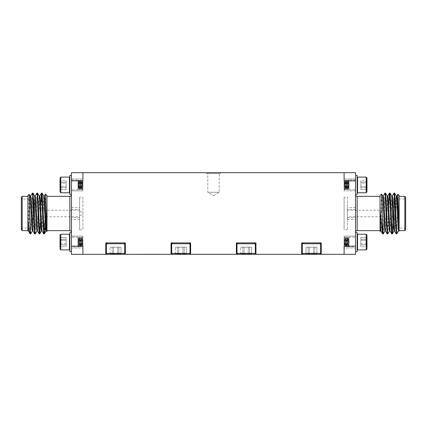 <?xml version="1.0" encoding="UTF-8"?>
<svg xmlns="http://www.w3.org/2000/svg" width="427" height="427" viewBox="0 0 427 427"><rect width="100%" height="100%" fill="white"/><g stroke="black" fill="none" stroke-linecap="round" stroke-linejoin="round"><path stroke-width="0.32" stroke-dasharray="2.13 1.6" d="M145.201 254.316L158.481 254.316L145.201 254.316M145.452 254.316L146.995 254.316M154.697 254.316L159.517 254.316L154.697 254.15M197.674 254.316L196.255 254.316M182.441 254.316L181.016 254.316M216.532 254.316L211.915 254.316M198.192 254.316L194.547 254.316M123.798 254.316L106.536 254.316L123.798 254.316L107.294 254.316L123.798 254.316L124.716 253.398L106.382 253.398L124.716 253.398L106.382 253.398L106.382 243.769L124.716 243.769L106.382 243.769L124.716 243.769L124.716 253.398M114.025 254.316L119.234 254.15L114.025 254.316M316.626 253.969L316.967 254.316L310.749 254.15L318.371 254.316L305.94 254.316L314.806 254.316C313.002 253.344 311.176 253.344 309.34 254.316C308.23 253.344 307.114 253.344 305.983 254.316L306.282 253.969L305.94 254.316L308.097 254.316C309.906 253.344 311.726 253.344 313.562 254.316C314.672 253.344 315.793 253.344 316.919 254.316L316.62 253.969L316.919 254.316C316.215 253.35 315.51 253.35 314.806 254.316L305.983 254.316C306.687 253.35 307.392 253.35 308.097 254.316L316.919 254.316L316.62 253.974M319.006 254.316L324.21 254.15L319.006 254.316M220.535 254.316L219.11 254.316M235.768 254.316L234.348 254.316M110.347 254.15L102.726 254.316L110.347 254.316M94.324 254.316L344.103 254.316L344.103 246.149L344.103 254.316L355.531 254.316L355.531 172.684L344.103 172.684L344.103 180.851L344.103 172.684L71.469 172.684L71.469 254.316L94.324 254.316M319.706 254.316L303.202 254.316L319.706 254.316L303.202 254.316L319.706 254.316L320.618 253.398L302.284 253.398L320.618 253.398L302.284 253.398L302.284 243.769L320.618 243.769L302.284 243.769L320.618 243.769L320.618 253.398M254.401 254.316L237.898 254.316L254.401 254.316L237.898 254.316L254.401 254.316L255.319 253.398L236.985 253.398L255.319 253.398L236.985 253.398L236.985 243.769L255.319 243.769L236.985 243.769L255.319 243.769L255.319 253.398M189.102 254.316L172.599 254.316L189.102 254.316L172.599 254.316L189.102 254.316L190.015 253.398L171.681 253.398L190.015 253.398L171.681 253.398L171.681 243.769L190.015 243.769L171.681 243.769L190.015 243.769L190.015 253.398M243.39 254.316L241.97 254.316M228.151 254.316L226.732 254.316M299.578 254.15L308.972 254.15L299.578 254.316M324.467 254.316L319.892 254.15L327.637 254.15L324.467 254.316M104.252 254.316L102.854 254.15L104.252 254.316M315.323 254.15L307.702 254.316L315.323 254.316M205.819 254.316L204.533 254.316M229.336 254.316L233.147 254.316M190.058 254.316L188.638 254.316M205.296 254.316L203.876 254.316M152.386 254.316L143.579 254.316M82.897 254.316L82.897 246.149L82.897 254.316L82.897 246.149L71.469 246.149M71.469 180.851L82.897 180.851L82.897 172.684M105.752 254.316L105.752 242.888L125.341 242.888L125.341 254.316L125.341 242.888L105.752 242.888L105.752 254.316L105.752 242.888L125.341 242.888L125.341 254.316M107.924 242.888L123.825 242.888L107.924 242.888M171.056 254.316L171.056 242.888L190.645 242.888L190.645 254.316L190.645 242.888L171.056 242.888L171.056 254.316L171.056 242.888L190.645 242.888L190.645 254.316M173.229 242.888L189.124 242.888L173.229 242.888M236.355 254.316L236.355 242.888L255.944 242.888L255.944 254.316L255.944 242.888L236.355 242.888L236.355 254.316L236.355 242.888L255.944 242.888L255.944 254.316M238.528 242.888L254.428 242.888L238.528 242.888M301.659 254.316L301.659 242.888L321.248 242.888L321.248 254.316L321.248 242.888L301.659 242.888L301.659 254.316L301.659 242.888L321.248 242.888L321.248 254.316M303.832 242.888L319.727 242.888L303.832 242.888M344.103 172.684L344.103 180.851L355.531 180.851M355.531 246.149L344.103 246.149L344.103 254.316M82.897 197.173L82.897 229.827L82.897 197.173L79.63 197.173L79.63 229.827L79.63 197.173M82.897 211.824L82.897 215.176L82.897 211.824L79.63 211.824L79.63 215.176L79.63 211.824M66.164 240.262L66.164 246.742L66.164 237.396L60.042 237.396C60.869 237.994 60.869 238.597 60.042 239.2C60.869 240.748 60.869 242.306 60.042 243.876C60.869 244.82 60.869 245.781 60.042 246.742L60.335 246.486L60.042 246.742C60.869 246.144 60.869 245.541 60.042 244.938C60.869 243.39 60.869 241.837 60.042 240.262L66.164 240.262L66.164 244.938L60.042 244.938L60.042 246.785L60.042 240.262C60.869 239.317 60.869 238.362 60.042 237.396L60.335 237.652L60.042 237.359L60.042 239.2C60.885 240.743 60.885 242.301 60.042 243.876C60.885 244.82 60.885 245.776 60.042 246.742L60.335 246.486L60.042 246.785L60.042 244.938C60.885 243.395 60.885 241.837 60.042 240.262L60.042 244.938L66.164 244.938L66.164 246.742L60.042 246.742C60.874 246.16 60.874 245.562 60.042 244.938L60.042 240.262L66.164 240.262M66.164 243.876L60.042 243.876L60.042 239.2L66.164 239.2L66.164 246.742L60.042 246.742L60.042 243.876L66.164 243.876M60.826 234.231L60.042 235.015L60.042 249.122L60.042 235.015L60.042 249.122L60.826 249.907L60.826 234.231L60.826 249.907L69.446 249.907L69.446 234.231L69.446 249.907L69.446 234.231L60.826 234.231L60.826 249.907M69.836 235.192L69.836 249.512L69.836 235.192M71.469 232.603L69.836 232.603L69.836 251.54L69.836 232.603L69.836 251.54L71.469 251.54L71.469 232.603L71.469 251.54M66.164 237.396L66.164 239.2L60.042 239.2C60.885 238.592 60.885 237.994 60.042 237.396L60.042 240.262C60.885 239.317 60.885 238.362 60.042 237.396L66.164 237.396M71.469 194.728L71.469 232.272L71.469 194.728M71.469 193.677L71.469 175.46L71.469 193.677M66.164 186.738L66.164 180.258L66.164 189.604L60.042 189.604C60.869 189.006 60.869 188.403 60.042 187.8C60.869 186.252 60.869 184.694 60.042 183.124C60.869 182.18 60.869 181.219 60.042 180.258L60.335 180.514L60.042 180.258C60.869 180.856 60.869 181.459 60.042 182.062C60.869 183.61 60.869 185.163 60.042 186.738L66.164 186.738L60.042 186.738C60.869 187.683 60.869 188.638 60.042 189.604L60.042 180.215L60.042 189.641L60.042 180.215L60.335 180.514L60.042 180.258L60.042 189.641L60.335 189.348L60.042 189.604C60.885 189.006 60.885 188.408 60.042 187.8C60.885 186.257 60.885 184.699 60.042 183.124C60.885 182.18 60.885 181.224 60.042 180.258C60.874 180.84 60.874 181.438 60.042 182.062C60.885 183.605 60.885 185.163 60.042 186.738C60.885 187.683 60.885 188.638 60.042 189.604L66.164 189.604L66.164 187.8L60.042 187.8L66.164 187.8L66.164 183.124L60.042 183.124L66.164 183.124L66.164 180.258L60.042 180.258L66.164 180.258L66.164 182.062L60.042 182.062L66.164 182.062L66.164 186.738M60.042 191.445L60.042 177.878L60.042 191.445M60.826 192.171L60.826 177.093L60.826 192.171M69.446 192.171L69.446 177.093L69.446 192.171M69.836 191.808L69.836 177.488L69.836 191.808M69.836 193.677L69.836 175.46L69.836 193.677M34.571 216.767L34.571 210.233L34.571 216.767L38.206 216.767M79.63 216.767L79.63 210.233L79.63 216.767L43.308 216.767M42.737 216.767L38.772 216.767M34.571 217.583L34.571 209.417L34.411 217.583M30.429 232.309L32.377 193.127M34.966 232.309L36.914 193.127M39.503 232.309L40.613 206.444M45.449 194.045L44.355 233.873M30.755 233.873L32.698 194.691M35.286 233.873L37.234 194.691M40.656 220.556L41.766 194.691M30.328 233.905L30.328 233.217L29.901 233.473M27.878 195.545L27.878 230.02L29.137 194.285M30.194 196.078L29.767 198.379L28.636 222.232L27.878 230.02M27.878 220.156L27.878 229.667M22.167 230.644L22.167 196.356M21.35 197.173L21.35 229.827M21.35 228.845L21.35 198.155L21.35 228.845L22.167 228.029L22.167 198.971L22.167 228.029L32.778 228.029L32.778 198.971L32.778 228.029L34.411 226.395L34.411 200.605L33.589 199.783M46.981 231.455L46.981 195.545M46.981 230.644L46.981 196.356L46.981 230.644M46.981 231.237L46.922 231.519M45.849 222.697L46.981 210.783M34.411 221.458L34.411 200.605M79.63 207.543L79.63 219.457L79.63 207.543L71.469 207.543L71.469 219.457L71.469 207.543M79.63 209.417L79.63 217.583L79.63 209.417L71.469 209.417L71.469 217.583L71.469 209.417M79.63 217.583L71.469 217.583M79.63 219.457L71.469 219.457M28.401 230.922L28.822 228.621L30.712 196.041M32.938 230.922L33.359 228.621L35.249 196.041M37.469 230.922L38.345 220.556M38.51 216.767L39.786 196.041M42.006 230.922L42.881 220.556M43.042 216.767L44.317 196.041M46.543 230.922L46.981 228.424M32.457 230.922L34.304 198.379L34.726 196.078M36.994 230.922L38.227 210.233M38.387 206.444L39.263 196.078M41.483 230.959L42.759 210.233M42.924 206.444L43.8 196.078M46.02 230.959L46.981 217.482M71.469 194.397L69.836 194.397L69.836 175.46L71.469 175.46M69.446 177.691L69.446 177.093L60.826 177.093L60.826 192.769L69.446 192.769L69.446 177.691M60.826 192.769L60.042 191.985L60.042 177.878L60.826 177.093M206.481 172.684L220.519 172.684L206.481 172.684L220.519 172.684L206.481 172.684L206.481 173.501L220.519 173.501L206.481 173.501L220.519 173.501L206.481 173.501L206.481 172.684M360.836 240.262L360.836 246.742L360.836 237.396L366.958 237.396C366.131 237.994 366.131 238.597 366.958 239.2C366.131 240.748 366.131 242.306 366.958 243.876C366.131 244.82 366.131 245.781 366.958 246.742L366.665 246.486L366.958 246.742C366.131 246.144 366.131 245.541 366.958 244.938C366.131 243.39 366.131 241.837 366.958 240.262L360.836 240.262L360.836 244.938L366.958 244.938L366.958 246.785L366.958 240.262C366.131 239.317 366.131 238.362 366.958 237.396L366.665 237.652L366.958 237.359L366.958 239.2C366.115 240.743 366.115 242.301 366.958 243.876C366.115 244.82 366.115 245.776 366.958 246.742L366.665 246.486L366.958 246.785L366.958 244.938C366.115 243.395 366.115 241.837 366.958 240.262L366.958 244.938L360.836 244.938L360.836 246.742L366.958 246.742C366.126 246.16 366.126 245.562 366.958 244.938L366.958 240.262L360.836 240.262M360.836 243.876L366.958 243.876L366.958 239.2L360.836 239.2L360.836 246.742L366.958 246.742L366.958 243.876L360.836 243.876M366.958 235.555L366.958 249.122L366.958 235.555M366.174 234.829L366.174 249.907L366.174 234.829M357.554 234.829L357.554 249.907L357.554 234.829M357.164 235.192L357.164 249.512L357.164 235.192M357.164 233.323L357.164 251.54L357.164 233.323M355.531 233.323L355.531 251.54L355.531 233.323M360.836 237.396L360.836 239.2L366.958 239.2C366.115 238.592 366.115 237.994 366.958 237.396L366.958 240.262C366.115 239.317 366.115 238.362 366.958 237.396L360.836 237.396M366.958 235.015L366.958 249.122M366.174 234.231L366.174 249.907L357.554 249.907L357.554 234.231L366.174 234.231M355.531 232.603L357.164 232.603L357.164 251.54L355.531 251.54M355.531 194.728L355.531 232.272L355.531 194.728M355.531 193.677L355.531 175.46L355.531 193.677M360.836 186.738L360.836 180.258L360.836 189.604L366.958 189.604C366.131 189.006 366.131 188.403 366.958 187.8C366.131 186.252 366.131 184.694 366.958 183.124C366.131 182.18 366.131 181.219 366.958 180.258L366.665 180.514L366.958 180.258C366.131 180.856 366.131 181.459 366.958 182.062C366.131 183.61 366.131 185.163 366.958 186.738L360.836 186.738L366.958 186.738C366.131 187.683 366.131 188.638 366.958 189.604L366.958 180.215L366.958 189.641L366.958 180.215L366.665 180.514L366.958 180.258L366.958 189.641L366.665 189.348L366.958 189.604C366.115 189.006 366.115 188.408 366.958 187.8C366.115 186.257 366.115 184.699 366.958 183.124C366.115 182.18 366.115 181.224 366.958 180.258C366.126 180.84 366.126 181.438 366.958 182.062C366.115 183.605 366.115 185.163 366.958 186.738C366.115 187.683 366.115 188.638 366.958 189.604L360.836 189.604L360.836 187.8L366.958 187.8L360.836 187.8L360.836 183.124L366.958 183.124L360.836 183.124L360.836 180.258L366.958 180.258L360.836 180.258L360.836 182.062L366.958 182.062L360.836 182.062L360.836 186.738M366.958 191.985L366.958 177.878M357.554 192.769L366.174 192.769L366.174 177.093L366.174 192.769L366.174 177.093L357.554 177.093L357.554 192.769L357.554 177.093L357.554 192.769L357.164 192.374L357.164 177.488L357.164 192.374M355.531 194.397L357.164 194.397L357.164 175.46L357.164 194.397L357.164 175.46L355.531 175.46M392.429 216.767L392.429 210.233L392.429 216.767L391.303 216.767M347.37 216.767L347.37 210.233L347.37 216.767L386.205 216.767M386.771 216.767L390.737 216.767M392.429 217.583L392.429 209.417L392.589 217.583M394.302 194.691L392.947 226.753M389.766 194.691L387.823 233.873M385.234 194.691L383.286 233.873M397.831 194.306L396.571 232.309M393.982 193.127L392.034 232.309M388.613 206.444L387.497 232.309M384.908 193.127L382.966 232.309M396.672 231.071L396.672 233.905M398.284 228.029L399.122 220.156L399.074 230.922M399.122 220.156L399.122 195.545M399.122 230.644L399.122 196.356L399.122 230.644M404.833 196.356L404.833 230.644M405.65 229.827L405.65 197.173M405.65 228.845L405.65 198.155L405.65 228.845L404.833 228.029L404.833 198.971L404.833 228.029L396.283 228.029M397.195 233.35L398.188 228.749M380.019 195.545L380.019 231.455M380.019 230.644L380.019 196.356L380.019 230.644M380.11 231.519L381.519 194.039M393.539 227.351L394.222 228.029L394.222 198.971L394.222 228.029L395.717 228.029M392.589 226.395L392.589 200.605L392.589 226.395M347.37 197.173L347.37 229.827L347.37 197.173L344.103 197.173L344.103 229.827L344.103 197.173M347.37 207.543L347.37 219.457L347.37 207.543L355.531 207.543L355.531 219.457L355.531 207.543M347.37 209.417L347.37 217.583L347.37 209.417L355.531 209.417L355.531 217.583L355.531 209.417M347.37 217.583L355.531 217.583M347.37 219.457L355.531 219.457M399.122 225.958L398.551 230.959M396.331 196.078L395.909 198.379L394.02 230.959M391.794 196.078L390.924 206.444M390.758 210.233L389.483 230.959M387.262 196.078L386.387 206.444M386.221 210.233L384.946 230.959M382.725 196.078L382.304 198.379L380.414 230.959M396.806 196.078L396.571 197.407M396.427 198.971L395.343 222.232L394.543 230.922M392.274 196.078L391.041 216.767M390.876 220.556L390.006 230.922M387.785 196.041L386.51 216.767M386.344 220.556L385.469 230.922M383.249 196.041L381.359 228.621L380.937 230.922M207.784 192.278L219.216 192.278L207.784 192.278L207.784 173.501L219.216 173.501L207.784 173.501L219.216 173.501L207.784 173.501L207.784 192.278L219.216 192.278L207.784 192.278L213.5 195.71L207.784 192.278M303.832 242.851L319.706 242.851L303.832 242.851M238.528 242.851L254.401 242.851L238.528 242.851M173.229 242.851L189.102 242.851L173.229 242.851M107.924 242.851L123.798 242.851L107.924 242.851M120.718 253.974L121.017 254.316L121.017 247.153L121.017 254.316C120.313 253.328 119.608 253.328 118.903 254.316L118.903 247.153L118.903 254.316C117.094 253.328 115.274 253.328 113.438 254.316L113.438 247.153L113.438 254.316C112.328 253.328 111.207 253.328 110.081 254.316L110.081 247.153L110.081 254.316C110.785 253.328 111.49 253.328 112.194 254.316L112.194 247.153L121.017 247.153L110.081 247.153L121.017 247.153L110.081 247.153L112.194 247.153L112.194 254.316L121.06 254.316L112.194 254.316C113.998 253.344 115.824 253.344 117.66 254.316C118.77 253.344 119.886 253.344 121.017 254.316L120.718 253.969L121.06 254.316L118.903 254.316C117.094 253.344 115.274 253.344 113.438 254.316C112.328 253.344 111.207 253.344 110.081 254.316L110.379 253.969L110.033 254.316L121.017 254.316C120.313 253.35 119.608 253.35 118.903 254.316L110.081 254.316C110.785 253.35 111.49 253.35 112.194 254.316C113.998 253.328 115.824 253.328 117.66 254.316C118.77 253.328 119.886 253.328 121.017 254.316L120.718 253.969M117.66 247.153L117.66 254.316L117.66 247.153M306.282 253.974L305.983 254.316L305.983 247.153L305.983 254.316C306.687 253.328 307.392 253.328 308.097 254.316L308.097 247.153L316.919 247.153L305.983 247.153L316.919 247.153L305.983 247.153L308.097 247.153L308.097 254.316C309.906 253.328 311.726 253.328 313.562 254.316C314.672 253.328 315.793 253.328 316.919 254.316C316.215 253.328 315.51 253.328 314.806 254.316C313.002 253.328 311.176 253.328 309.34 254.316C308.23 253.328 307.114 253.328 305.983 254.316L306.282 253.969M313.562 247.153L313.562 254.316L313.562 247.153M316.919 247.153L316.919 254.316L316.919 247.153M314.806 247.153L314.806 254.316L314.806 247.153M309.34 247.153L309.34 254.316L309.34 247.153M251.322 253.974L251.62 254.316L251.62 247.153L251.62 254.316C250.916 253.328 250.211 253.328 249.507 254.316L249.507 247.153L249.507 254.316C247.697 253.328 245.877 253.328 244.041 254.316L244.041 247.153L244.041 254.316C242.931 253.328 241.81 253.328 240.684 254.316L240.684 247.153L240.684 254.316C241.388 253.328 242.093 253.328 242.798 254.316L242.798 247.153L251.62 247.153L240.684 247.153L251.62 247.153L240.684 247.153L242.798 247.153L242.798 254.316L251.663 254.316L242.798 254.316C244.602 253.344 246.427 253.344 248.263 254.316C249.373 253.344 250.489 253.344 251.62 254.316L251.322 253.969L251.663 254.316L249.507 254.316C247.697 253.344 245.877 253.344 244.041 254.316C242.931 253.344 241.81 253.344 240.684 254.316L240.983 253.969L240.636 254.316L251.62 254.316C250.916 253.35 250.211 253.35 249.507 254.316L240.684 254.316C241.388 253.35 242.093 253.35 242.798 254.316C244.602 253.328 246.427 253.328 248.263 254.316C249.373 253.328 250.489 253.328 251.62 254.316L251.322 253.969M248.263 247.153L248.263 254.316L248.263 247.153M186.017 253.974L186.316 254.316L186.316 247.153L186.316 254.316C185.612 253.328 184.907 253.328 184.202 254.316L184.202 247.153L184.202 254.316C182.398 253.328 180.573 253.328 178.737 254.316L178.737 247.153L178.737 254.316C177.627 253.328 176.511 253.328 175.38 254.316L175.38 247.153L175.38 254.316C176.084 253.328 176.789 253.328 177.493 254.316L177.493 247.153L186.316 247.153L175.38 247.153L186.316 247.153L175.38 247.153L177.493 247.153L177.493 254.316L186.364 254.316L177.493 254.316C179.303 253.344 181.123 253.344 182.959 254.316C184.069 253.344 185.19 253.344 186.316 254.316L186.017 253.969L186.364 254.316L184.202 254.316C182.398 253.344 180.573 253.344 178.737 254.316C177.627 253.344 176.511 253.344 175.38 254.316L175.678 253.969L175.337 254.316L186.316 254.316C185.612 253.35 184.907 253.35 184.202 254.316L175.38 254.316C176.084 253.35 176.789 253.35 177.493 254.316C179.303 253.328 181.123 253.328 182.959 254.316C184.069 253.328 185.19 253.328 186.316 254.316L186.023 253.969M182.959 247.153L182.959 254.316L182.959 247.153M240.983 253.974L240.636 254.316L240.977 253.969M175.678 253.974L175.337 254.316L175.678 253.969M110.379 253.974L110.033 254.316L110.374 253.969M107.076 254.15L104.124 254.15L108.949 254.15L107.076 254.316M241.97 254.15L245.018 254.316M245.018 254.15L242.392 254.316M242.392 254.15L243.796 254.316M243.796 254.15L245.664 254.316M245.664 254.15L247.639 254.316M247.639 254.15L249.058 254.316M249.058 254.15L246.432 254.316M246.432 254.15L249.48 254.316M249.48 254.15L248.076 254.316M248.076 254.15L245.728 254.316M245.728 254.15L243.39 254.15M234.348 254.15L237.401 254.316M237.401 254.15L234.775 254.316M234.775 254.15L236.174 254.316M236.174 254.15L238.042 254.316M238.042 254.15L240.017 254.316M240.017 254.15L241.442 254.316M241.442 254.15L238.81 254.316M238.81 254.15L241.863 254.316M241.863 254.15L240.46 254.316M240.46 254.15L238.111 254.316M238.111 254.15L235.768 254.15M226.732 254.15L229.779 254.316M229.779 254.15L227.153 254.316M227.153 254.15L228.557 254.316M228.557 254.15L230.425 254.316M230.425 254.15L232.4 254.316M232.4 254.15L233.82 254.316M233.82 254.15L231.194 254.316M231.194 254.15L234.242 254.316M234.242 254.15L232.838 254.316M232.838 254.15L230.495 254.316M230.495 254.15L228.151 254.15M219.11 254.15L222.163 254.316M222.163 254.15L219.537 254.316M219.537 254.15L220.935 254.316M220.935 254.15L224.778 254.316M224.778 254.15L231.626 254.316L223.577 254.316M223.577 254.15L226.625 254.316M226.625 254.15L225.221 254.316M225.221 254.15L222.873 254.316M222.873 254.15L220.535 254.15M211.915 254.15L219.008 254.15L212.913 254.316M212.913 254.15L211.493 254.316M211.493 254.15L214.53 254.316M312.052 254.15L309.1 254.15L313.925 254.15L312.052 254.316M194.547 254.15L196.239 254.316M196.239 254.15L198.283 254.316M198.283 254.15L201.16 254.316M201.16 254.15L198.128 254.316M198.128 254.15L194.376 254.316M194.376 254.15L198.427 254.316M198.427 254.15L202.841 254.316M202.841 254.15L198.192 254.15M196.068 254.15L201.149 254.15L196.068 254.316M204.533 254.15L212.998 254.316M212.998 254.15L205.819 254.15M208.75 254.15L211.306 254.15L208.75 254.316M214.354 254.316L217.578 254.316M217.578 254.15L221.127 254.316M221.127 254.15L218.72 254.316M218.72 254.15L216.217 254.316M216.217 254.15L214.525 254.316M214.525 254.15L218.757 254.316M218.757 254.15L222.819 254.15L219.158 254.316M219.158 254.15L216.532 254.15M233.147 254.15L231.455 254.316M231.455 254.15L230.842 254.316M230.842 254.15L229.224 254.316M229.224 254.15L227.783 254.316M227.783 254.15L229.416 254.316M229.416 254.15L233.318 254.316M233.318 254.15L229.144 254.316M229.144 254.15L224.511 254.316M224.511 254.15L225.952 254.316M225.952 254.15L229.336 254.15M231.626 254.15L226.209 254.15L231.626 254.316M181.016 254.15L184.069 254.316M184.069 254.15L181.443 254.316M181.443 254.15L182.841 254.316M182.841 254.15L184.71 254.316M184.71 254.15L186.684 254.316M186.684 254.15L188.11 254.316M188.11 254.15L185.478 254.316M185.478 254.15L188.531 254.316M188.531 254.15L187.127 254.316M187.127 254.15L184.779 254.316M184.779 254.15L182.441 254.15M188.638 254.15L191.686 254.316M191.686 254.15L189.06 254.316M189.06 254.15L190.463 254.316M190.463 254.15L192.331 254.316M192.331 254.15L194.306 254.316M194.306 254.15L195.726 254.316M195.726 254.15L193.1 254.316M193.1 254.15L196.148 254.316M196.148 254.15L194.744 254.316M194.744 254.15L192.401 254.316M192.401 254.15L190.058 254.15M196.255 254.15L199.308 254.316M199.308 254.15L196.682 254.316M196.682 254.15L198.08 254.316M198.08 254.15L199.948 254.316M199.948 254.15L201.923 254.316M201.923 254.15L203.348 254.316M203.348 254.15L200.717 254.316M200.717 254.15L203.77 254.316M203.77 254.15L202.366 254.316M202.366 254.15L200.017 254.316M200.017 254.15L197.674 254.15M203.876 254.15L206.924 254.316M206.924 254.15L204.298 254.316M204.298 254.15L205.702 254.316M205.702 254.15L207.57 254.316M207.57 254.15L209.545 254.316M209.545 254.15L210.965 254.316M210.965 254.15L208.339 254.316M208.339 254.15L211.386 254.316M211.386 254.15L209.983 254.316M209.983 254.15L207.634 254.316M207.634 254.15L205.296 254.15M146.141 254.316L145.783 254.316M146.141 254.15L145.783 254.15M149.301 254.15L148.041 254.316L149.301 254.316M148.041 254.15L148.532 254.15L148.041 254.316M142.949 254.15L141.972 254.15L142.949 254.316M146.995 254.15L149.471 254.316M149.471 254.15L158.481 254.316M141.796 254.316L158.481 254.15M141.796 254.15L142.575 254.316M143.114 254.15L142.575 254.15M143.269 254.15L144.155 254.316M144.155 254.15L144.684 254.316M144.684 254.15L143.627 254.316M143.627 254.15L144.219 254.316M143.712 254.15L144.219 254.15L143.712 254.15M145.313 254.316L144.219 254.15M145.313 254.15L144.641 254.316M145.452 254.15L144.748 254.15M145.847 254.15L146.119 254.15L145.847 254.15M146.899 254.316L147.737 254.316L146.899 254.316M148.345 254.316L146.899 254.15L148.345 254.316M152.386 254.15L143.579 254.15M344.103 190.89L344.103 178.972L344.103 190.89L355.531 190.89L355.531 178.972L355.531 190.89L355.531 178.972L355.531 190.89L344.103 190.89L344.103 178.972L344.103 190.89M344.103 188.494L344.851 181.39L345.913 188.504L346.986 181.406L347.952 188.504L349.003 181.374L348.165 180.077L347.188 189.828L346.126 180.077L345.144 189.828L344.103 180.045L344.103 187.666L344.893 181.358L345.913 188.504L346.895 181.39L347.952 188.504L349.003 181.374L348.165 180.077L347.188 189.828L346.126 180.077L345.144 189.828L344.103 180.034L344.103 188.504L344.103 181.176L344.893 189.828L345.881 180.061L346.932 189.828L347.952 180.034L348.971 189.828L349.003 180.034L349.003 189.807L349.003 180.034L355.531 180.034L355.531 189.828L355.531 180.034L355.531 189.828L355.531 180.034L349.003 180.034L349.003 188.665L348.245 180.066L349.003 188.665L349.003 181.374L348.208 188.504L347.188 181.358L346.164 188.504L345.107 181.39L344.103 188.494L344.893 189.828L345.881 180.061L346.932 189.828L347.952 180.034L348.971 189.828L349.003 182.206L348.208 188.504L347.146 181.39L346.164 188.504L345.101 181.395L344.103 188.504L344.861 189.802L344.103 181.176L344.103 188.494M349.003 238.335L349.003 246.966L349.003 237.193L349.003 245.642L348.208 246.966L347.188 237.172L346.206 246.934L345.144 237.172L344.103 246.955L344.103 239.333L344.893 245.642L345.913 238.496L346.895 245.61L347.952 238.496L349.003 245.626L348.165 246.923L347.188 237.172L346.126 246.923L345.144 237.172L344.103 246.966L344.893 237.172L345.881 246.939L346.932 237.172L347.952 246.966L348.971 237.172L349.003 246.966L355.531 246.966L355.531 237.172L355.531 246.966L355.531 237.172L355.531 246.966L349.003 246.966L349.003 238.335L349.003 245.626L349.003 238.335L348.245 246.934L349.003 238.335M344.103 248.028L344.103 236.11L344.103 248.028L355.531 248.028L355.531 236.11L355.531 248.028L355.531 236.11L355.531 248.028L344.103 248.028L344.103 236.11L344.103 248.028M344.103 245.824L344.103 239.333L344.893 245.642L345.913 238.496L346.895 245.61L347.952 238.496L349.003 245.626L348.208 238.496L347.188 245.642L346.164 238.496L345.101 245.605L344.103 238.496L344.103 245.824L344.893 237.172L345.913 246.966L346.932 237.172L347.952 246.966L348.971 237.172L349.003 244.794L348.208 238.496L347.146 245.61L346.164 238.496L345.101 245.605L344.103 238.506L344.861 237.198L344.103 238.496L344.103 245.824M82.897 178.972L82.897 190.89L82.897 178.972L82.897 190.89L71.469 190.89L71.469 178.972L71.469 190.89L71.469 178.972L71.469 190.89L82.897 190.89L82.897 178.972L71.469 178.972L82.897 178.972M82.897 188.494L82.149 181.39L81.087 188.504L80.014 181.406L79.048 188.504L77.997 181.374L78.835 180.077L79.812 189.828L80.874 180.077L81.856 189.828L82.897 180.045L82.897 187.666L82.107 181.358L81.087 188.504L80.105 181.39L79.048 188.504L77.997 181.374L78.835 180.077L79.812 189.828L80.874 180.077L81.856 189.828L82.897 180.034L82.897 188.504L82.897 181.176L82.107 189.828L81.119 180.061L80.068 189.828L79.048 180.034L78.029 189.828L77.997 180.034L77.997 189.807L77.997 180.034L71.469 180.034L71.469 189.828L71.469 180.034L71.469 189.828L71.469 180.034L77.997 180.034L77.997 188.665L78.755 180.066L77.997 188.665L77.997 181.374L78.792 188.504L79.812 181.358L80.836 188.504L81.893 181.39L82.897 188.494L82.107 189.828L81.119 180.061L80.068 189.828L79.048 180.034L78.029 189.828L77.997 182.206L78.792 188.504L79.854 181.39L80.836 188.504L81.899 181.395L82.897 188.504L82.139 189.802L82.897 181.176L82.897 188.494M77.997 238.335L77.997 246.966L77.997 237.193L77.997 245.642L78.792 246.966L79.812 237.172L80.794 246.934L81.856 237.172L82.897 246.955L82.897 239.333L82.107 245.642L81.087 238.496L80.105 245.61L79.048 238.496L77.997 245.626L78.835 246.923L79.812 237.172L80.874 246.923L81.856 237.172L82.897 246.966L82.107 237.172L81.119 246.939L80.068 237.172L79.048 246.966L78.029 237.172L77.997 246.966L71.469 246.966L71.469 237.172L71.469 246.966L71.469 237.172L71.469 246.966L77.997 246.966L77.997 238.335L77.997 245.626L77.997 238.335L78.755 246.934L77.997 238.335M82.897 248.028L82.897 236.11L82.897 248.028L71.469 248.028L71.469 236.11L71.469 248.028L71.469 236.11L71.469 248.028L82.897 248.028L82.897 236.11L82.897 248.028M82.897 245.824L82.897 239.333L82.107 245.642L81.087 238.496L80.105 245.61L79.048 238.496L77.997 245.626L78.792 238.496L79.812 245.642L80.836 238.496L81.899 245.605L82.897 238.496L82.897 245.824L82.107 237.172L81.087 246.966L80.068 237.172L79.048 246.966L78.029 237.172L77.997 244.794L78.792 238.496L79.854 245.61L80.836 238.496L81.899 245.605L82.897 238.506L82.139 237.198L82.897 238.496L82.897 245.824M69.836 196.356L69.836 230.644M357.164 230.644L357.164 196.356M79.63 215.176L82.897 215.176M69.836 234.626L69.446 234.231M69.836 249.512L69.446 249.907M69.836 177.488L69.446 177.093M69.836 192.374L69.446 192.769M79.63 210.233L43.063 210.233M42.497 210.233L38.531 210.233M37.96 210.233L34.571 210.233M32.996 199.185L22.167 198.971L21.35 198.155M79.63 229.827L82.897 229.827M357.164 249.512L357.554 249.907M357.164 234.626L357.554 234.231M347.37 210.233L385.96 210.233M386.526 210.233L390.497 210.233M391.063 210.233L392.429 210.233M392.589 200.605L394.585 198.971M395.151 198.971L404.833 198.971L405.65 198.155M347.37 229.827L344.103 229.827M357.164 177.488L357.554 177.093M213.5 195.71L219.216 192.278L219.216 173.501L219.216 192.278L213.5 195.71M220.519 173.501L220.519 172.684L220.519 173.501M107.294 254.316L106.382 253.398M107.294 242.851L106.382 243.769M123.798 242.851L124.716 243.769M303.202 254.316L302.284 253.398M303.202 242.851L302.284 243.769M319.706 242.851L320.618 243.769M237.898 254.316L236.985 253.398M237.898 242.851L236.985 243.769M254.401 242.851L255.319 243.769M172.599 254.316L171.681 253.398M172.599 242.851L171.681 243.769M189.102 242.851L190.015 243.769M344.103 178.972L355.531 178.972L344.103 178.972M348.971 189.828L355.531 189.828L348.971 189.828M348.165 188.467L348.939 189.802L348.165 188.467M347.146 181.395L347.92 180.061L347.146 181.395M346.121 188.467L346.9 189.802L346.121 188.467M345.101 181.395L345.881 180.061L345.101 181.395M344.162 180.066L344.941 181.406L344.162 180.066M345.961 188.456L345.181 189.796L345.961 188.456M346.986 181.406L346.206 180.066L346.986 181.406M348.005 188.456L347.226 189.796L348.005 188.456M344.103 236.11L355.531 236.11L344.103 236.11M348.971 237.172L355.531 237.172L348.971 237.172M348.165 238.533L348.939 237.198L348.165 238.533M347.146 245.605L347.92 246.939L347.146 245.605M346.121 238.533L346.9 237.198L346.121 238.533M345.101 245.605L345.881 246.939L345.101 245.605M344.162 246.934L344.941 245.594L344.162 246.934M345.961 238.544L345.181 237.204L345.961 238.544M346.986 245.594L346.206 246.934L346.986 245.594M348.005 238.544L347.226 237.204L348.005 238.544M78.029 189.828L71.469 189.828L78.029 189.828M78.835 188.467L78.061 189.802L78.835 188.467M79.854 181.395L79.08 180.061L79.854 181.395M80.879 188.467L80.1 189.802L80.879 188.467M81.899 181.395L81.119 180.061L81.899 181.395M82.838 180.066L82.059 181.406L82.838 180.066M81.039 188.456L81.819 189.796L81.039 188.456M80.014 181.406L80.794 180.066L80.014 181.406M78.995 188.456L79.774 189.796L78.995 188.456M82.897 236.11L71.469 236.11L82.897 236.11M78.029 237.172L71.469 237.172L78.029 237.172M78.835 238.533L78.061 237.198L78.835 238.533M79.854 245.605L79.08 246.939L79.854 245.605M80.879 238.533L80.1 237.198L80.879 238.533M81.899 245.605L81.119 246.939L81.899 245.605M82.838 246.934L82.059 245.594L82.838 246.934M81.039 238.544L81.819 237.204L81.039 238.544M80.014 245.594L80.794 246.934L80.014 245.594M78.995 238.544L79.774 237.204L78.995 238.544"/><path stroke-width="0.64" d="M321.248 254.316L321.248 242.888L301.659 242.888L301.659 254.316L255.944 254.316L255.944 242.888L236.355 242.888L236.355 254.316L190.645 254.316L190.645 242.888L171.056 242.888L171.056 254.316L125.341 254.316L125.341 242.888L105.752 242.888L105.752 254.316L82.897 254.316L82.897 246.149L71.469 246.149L71.469 172.684L355.531 172.684L355.531 254.316L303.202 254.316L302.284 253.398L320.618 253.398L320.618 243.769L302.284 243.769L302.284 253.398M301.659 254.316L303.202 254.316M236.355 254.316L237.898 254.316L236.985 253.398L255.319 253.398L255.319 243.769L236.985 243.769L236.985 253.398M237.898 254.316L255.944 254.316M171.056 254.316L172.599 254.316L171.681 253.398L190.015 253.398L190.015 243.769L171.681 243.769L171.681 253.398M172.599 254.316L190.645 254.316M105.752 254.316L107.294 254.316L106.382 253.398L124.716 253.398L124.716 243.769L106.382 243.769L106.382 253.398M107.294 254.316L125.341 254.316M344.103 254.316L344.103 246.149L355.531 246.149M355.531 180.851L344.103 180.851L344.103 172.684M71.469 180.851L82.897 180.851L82.897 172.684M82.897 254.316L71.469 254.316L71.469 246.149M60.826 249.907L60.042 249.122L60.042 235.015L60.826 234.231L69.446 234.231L69.446 249.907L60.826 249.907L60.826 234.231M71.469 251.54L69.836 251.54L69.836 232.603L71.469 232.603M43.308 216.767L42.737 216.767M38.772 216.767L38.206 216.767M30.328 233.217L30.429 232.309M30.669 196.078L32.415 193.095L32.794 195.833L33.925 223.705L34.646 233.873L34.966 232.309M35.206 196.078L36.952 193.095L37.33 195.833L38.462 223.705L39.177 233.873L39.503 232.309M40.613 206.444L41.483 193.095L43.714 233.873L44.531 223.049M27.878 229.667L27.878 195.545L29.137 194.285L30.328 231.071L30.717 233.905L32.457 230.922M32.698 194.691L33.018 193.127L33.738 203.295L34.87 231.172L35.249 233.905L36.994 230.922M37.234 194.691L37.555 193.127L38.27 203.295L39.407 231.172L39.823 233.873L40.656 220.556M41.766 194.691L42.092 193.127L42.807 203.295L43.944 231.172L44.317 233.905L46.063 230.922M30.328 231.071L30.328 233.905L30.712 233.905M29.901 233.473L27.878 220.156L27.878 230.906M27.878 196.356L22.167 196.356L22.167 230.644L27.878 230.644M22.167 230.644L21.35 229.827L21.35 197.173L22.167 196.356M45.475 194.034L46.981 195.545L46.981 231.455L45.475 194.034L44.275 196.078M46.981 196.356L69.836 196.356C70.829 196.26 71.373 195.715 71.469 194.728M44.531 232.971L45.849 222.697M34.053 226.753L34.411 226.395L34.411 221.458M27.878 225.958L28.401 230.922L29.805 233.35M30.146 196.041L30.712 196.041L31.091 198.379L32.938 230.922L34.646 233.873M34.683 196.041L35.249 196.041L35.628 198.379L37.469 230.922L39.177 233.873M38.345 220.556L38.51 216.767M39.215 196.041L39.786 196.041L40.159 198.379L42.006 230.922L43.714 233.873M42.881 220.556L43.042 216.767M43.751 196.041L44.317 196.041L44.696 198.379L45.833 222.232L46.543 230.922L46.89 231.519M29.159 194.296L30.194 196.078L32.036 228.621L32.415 230.959L32.98 230.959M33.018 193.127L34.726 196.078L36.573 228.621L36.952 230.959L37.517 230.959M38.227 210.233L38.387 206.444M37.555 193.127L39.263 196.078L41.109 228.621L41.483 230.959L42.054 230.959M42.759 210.233L42.924 206.444M42.092 193.127L43.8 196.078L45.641 228.621L46.02 230.959L46.586 230.959M71.469 175.46L69.836 175.46L69.836 194.397L71.469 194.397M69.836 177.488L69.446 177.093L69.446 192.769L69.836 192.374M60.826 192.769L60.042 191.985L60.042 177.878L60.826 177.093L60.826 192.769L69.446 192.769M366.958 249.122L366.174 249.907L366.958 249.122L366.958 235.015L366.174 234.231L357.554 234.231L357.554 249.907L366.174 249.907L366.174 234.231L366.958 235.015M355.531 251.54L357.164 251.54L357.164 232.603L355.531 232.603M366.958 177.878L366.174 177.093L366.958 177.878L366.958 191.985L366.174 192.769L357.554 192.769L357.554 177.093L366.174 177.093L366.174 192.769L366.958 191.985M355.531 175.46L357.164 175.46L357.164 194.397L355.531 194.397M386.205 216.767L386.771 216.767M390.737 216.767L391.303 216.767M397.099 233.478L396.672 233.905L395.343 203.295L394.623 193.127L394.302 194.691M392.947 226.753L392.354 233.873L391.938 231.172L390.806 203.295L390.086 193.127L389.766 194.691M389.531 230.922L387.785 233.905L387.406 231.172L386.27 203.295L385.554 193.127L385.234 194.691M384.994 230.922L383.249 233.905L382.469 223.049L382.469 232.971L380.019 210.783L380.019 195.545L381.551 194.045L382.469 223.049M396.571 232.309L396.245 233.873L395.53 223.705L394.399 195.833L394.02 193.095L392.274 196.078M392.034 232.309L391.714 233.873L390.993 223.705L389.862 195.828L389.445 193.127L388.613 206.444M387.497 232.309L387.177 233.873L386.462 223.705L385.325 195.828L384.946 193.095L383.2 196.078M382.966 232.309L382.683 233.905L382.469 232.971M397.863 194.285L399.122 195.545L399.122 230.02L397.831 194.306M404.833 230.644L404.833 196.356L405.65 197.173L405.65 229.827L404.833 230.644L399.122 230.644L399.122 231.002L397.233 198.379L396.854 196.041L396.288 196.041M394.623 193.127L396.331 196.078L398.177 228.621L398.551 230.959L399.122 230.959L399.122 230.02M396.672 233.217L397.099 233.473L398.599 230.922M398.188 228.749L398.284 228.029M380.078 231.519L380.019 210.783M380.019 196.356L357.164 196.356L357.164 230.644C356.182 230.729 355.638 231.274 355.531 232.272M380.019 231.237L380.11 231.519L380.457 230.922M395.717 228.029L396.283 228.029M392.589 226.395L393.539 227.351M394.585 230.959L394.02 230.959L393.641 228.621L391.794 196.078L390.086 193.127M390.924 206.444L390.758 210.233M390.048 230.959L389.483 230.959L389.104 228.621L387.262 196.078L385.554 193.127M386.387 206.444L386.221 210.233M385.517 230.959L384.946 230.959L384.572 228.621L382.725 196.078L381.551 194.045M380.98 230.959L380.414 230.959L380.019 228.424M396.571 197.407L396.427 198.971M396.245 233.873L394.543 230.922L392.696 198.379L392.317 196.041L391.751 196.041M391.041 216.767L390.876 220.556M391.714 233.873L390.006 230.922L388.159 198.379L387.785 196.041L387.214 196.041M386.51 216.767L386.344 220.556M387.177 233.873L385.469 230.922L383.627 198.379L383.249 196.041L382.683 196.041M382.645 233.873L380.937 230.922L380.019 217.482M355.531 194.728C355.627 195.715 356.171 196.26 357.164 196.356M46.981 230.644L69.836 230.644L69.836 196.356M69.836 234.626L69.446 234.231M69.836 249.512L69.446 249.907M43.063 210.233L42.497 210.233M38.531 210.233L37.96 210.233M34.683 233.905L35.249 233.905M39.22 233.905L39.786 233.905M43.751 233.905L44.317 233.905M32.415 193.095L32.98 193.095M36.946 193.095L37.517 193.095M41.483 193.095L42.054 193.095M29.901 233.478L30.328 233.905M33.589 199.783L32.996 199.185M28.449 230.959L27.878 230.959M41.446 193.127L39.738 196.078M41.531 230.922L39.823 233.873M69.836 230.644C70.818 230.729 71.362 231.274 71.469 232.272M60.826 177.093L69.446 177.093M357.164 249.512L357.554 249.907M357.164 234.626L357.554 234.231M357.164 192.374L357.554 192.769M357.164 177.488L357.554 177.093M385.96 210.233L386.526 210.233M390.497 210.233L391.063 210.233M394.585 193.095L394.02 193.095M390.054 193.095L389.483 193.095M385.517 193.095L384.946 193.095M396.672 233.905L396.288 233.905M392.317 233.905L391.751 233.905M387.78 233.905L387.214 233.905M383.249 233.905L382.683 233.905M399.122 196.356L404.833 196.356M380.019 230.644L357.164 230.644M394.585 198.971L395.151 198.971M392.354 233.873L394.062 230.922M396.806 196.078L397.841 194.296M387.737 196.078L389.445 193.127M319.706 254.316L320.618 253.398M303.17 242.888L302.284 243.769M319.738 242.888L320.618 243.769M254.401 254.316L255.319 253.398M237.866 242.888L236.985 243.769M254.433 242.888L255.319 243.769M189.102 254.316L190.015 253.398M172.567 242.888L171.681 243.769M189.134 242.888L190.015 243.769M123.798 254.316L124.716 253.398M107.262 242.888L106.382 243.769M123.83 242.888L124.716 243.769"/></g></svg>
